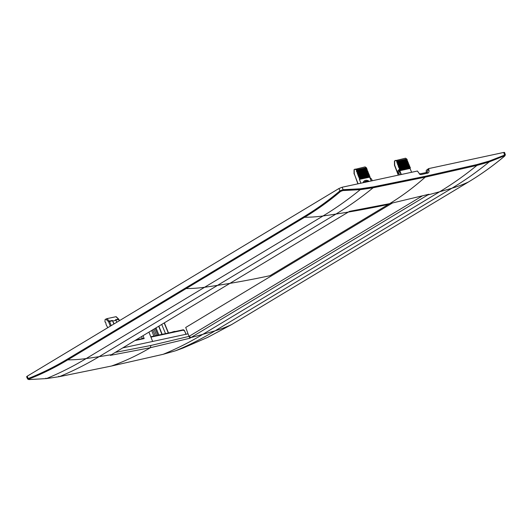 <?xml version="1.0" encoding="UTF-8"?>
<svg xmlns="http://www.w3.org/2000/svg" width="532" height="532" viewBox="0 0 532 532"><rect width="100%" height="100%" fill="white"/><g stroke="black" fill="none" stroke-linecap="round" stroke-linejoin="round"><path stroke-width="0.8" d="M427.302 172.255L426.844 172.448L428.679 169.05C429.364 171.011 429.125 172.361 427.941 173.093L420.985 174.589L419.894 174.376L417.421 171.025L342.156 187.231L338.97 188.494L27.165 376.224L26.6 376.762L27.637 379.023L28.223 378.531L28.841 379.103C42.234 373.83 55.202 367.419 67.744 359.871L304.597 217.269C317.139 209.721 329.155 201.089 340.646 191.38L342.907 190.562L360.224 189.685L373.112 187.769L373.264 186.885L425.367 176.278L425.234 177.143L373.112 187.769C361.201 197.532 348.819 206.296 335.958 214.064A1712.475 1184.026 58.9 0 0 348.36 212.062L110.33 355.369L150.376 347.702C137.868 355.13 124.907 361.235 111.501 366.029L59.378 376.649L46.457 378.584L29.007 379.549L28.841 379.103M45.838 378.186L46.457 378.584C60.063 372.972 73.31 366.295 86.191 358.561A1712.408 1183.979 58.9 0 0 99.105 356.666L335.958 214.064A1712.408 1183.979 58.9 0 1 323.044 215.965A242.26 167.5 58.9 0 1 304.597 217.269A0.725 0.505 -121.1 0 1 303.918 216.73L67.065 359.326A0.725 0.505 -121.1 0 0 67.744 359.871A242.26 167.5 58.9 0 0 86.191 358.561L323.044 215.965A1712.408 1183.973 58.9 0 0 388.427 204.388L270.003 275.682A1712.408 1183.973 58.9 0 1 204.62 287.267A242.2 167.46 58.9 0 1 185.548 288.57L303.972 217.269A242.2 167.46 58.9 0 0 323.044 215.965C335.911 208.192 348.307 199.434 360.224 189.685L360.41 188.8L343.127 189.678L342.907 190.562M342.156 187.231L343.127 189.678L339.921 190.875L340.646 191.38M428.679 169.05L428.533 168.631L503.804 152.425L504.695 156.062C493.078 165.791 481.001 174.436 468.459 181.991L231.606 324.587L207.553 337.441M427.941 173.093L426.817 172.448L419.316 173.977M348.36 212.062L349.537 211.35L389.623 203.663C402.066 196.069 413.936 187.231 425.234 177.143L476.911 165.419L489.207 161.908L504.589 155.75M428.579 168.996L426.245 170.4L426.232 172.574M426.245 170.4L428.533 168.631M28.435 379.143L29.007 379.549L28.435 379.143M27.644 379.043L28.881 379.575L46.457 378.584M142.277 338.438A3.631 0.605 158.2 0 0 141.04 338.884M115.284 352.39L150.875 345.481L150.376 347.702L189.764 338.266L428.972 194.247L389.623 203.663M122.759 347.888L188.055 333.83L189.066 336.364L150.875 345.481M425.367 176.278L477.051 164.541L489.314 161.043L505.36 154.792L504.555 152.438L503.804 152.425M489.314 161.043L489.207 161.908C477.257 171.67 464.842 180.434 451.974 188.202L215.121 330.804A1712.408 1183.979 -121.1 0 1 202.858 334.322L439.711 191.726A1712.408 1183.979 -121.1 0 0 451.974 188.202A242.26 167.5 -121.1 0 0 468.459 181.991A0.725 0.505 58.9 0 0 468.493 181.971C481.048 174.41 493.137 165.758 504.762 156.016L505.36 154.805M504.808 155.371L504.695 156.062L504.808 155.371M188.055 333.83L185.715 327.473L392.343 203.071M189.764 338.266L189.126 336.324L422.182 196.009M231.673 324.547A0.725 0.505 58.9 0 1 231.606 324.587A242.26 167.5 -121.1 0 1 215.121 330.804C202.24 338.538 189.013 345.208 175.44 350.814L163.125 354.319L111.501 366.029L163.178 354.299C176.75 348.713 189.977 342.049 202.858 334.322A1712.475 1184.026 -121.1 0 1 190.941 337.561L189.126 336.324M175.394 350.834L183.194 347.988L175.44 350.814L163.071 354.325M175.247 331.509L175.247 331.516A3.631 0.605 158.2 0 0 174.124 331.509A3.631 0.605 158.2 0 0 171.683 332.287M397.916 173.585L394.678 165.153L394.664 160.824L405.53 158.19L406.8 159.081L396.679 161.256L397.098 162.187L407.226 160.006L406.8 159.081M399.552 174.875L398.927 173.352L397.903 173.971L398.355 175.134M397.098 162.187L396.872 162.692L407.007 160.511L407.226 160.006M407.007 160.511L407.625 160.983L407.791 162.44L408.257 162.533L408.423 163.989L409.115 164.654L408.895 165.159L409.746 166.21L409.68 167.095L410.378 167.76L410.066 168.478L399.818 170.686L400.144 169.961L410.378 167.76M411.608 172.282L410.066 168.478M396.679 161.256L395.429 160.365M400.144 169.961L399.306 168.91L399.532 168.405L398.847 167.74L397.477 163.171L397.018 163.071L407.166 160.89M401.314 174.496L399.818 170.686M400.968 174.569L399.04 169.735L398.927 173.352M399.04 169.735L398.049 170.333L397.903 173.971M396.872 162.692L397.018 163.071M358.089 183.799L354.265 173.858L354.252 169.522L365.118 166.895L366.388 167.78L356.267 169.961L356.686 170.885L366.814 168.704L367.379 171.144L367.845 171.238L368.011 172.694L368.477 172.787L368.643 174.243L369.334 174.908L369.115 175.414L369.966 176.458L369.654 177.183L359.406 179.39L359.732 178.666L369.966 176.458M372.274 180.747L371.655 179.224L369.68 177.116M360.902 183.194L359.406 179.39M356.686 170.885L356.606 171.776L357.065 171.869L358.435 176.438L359.12 177.109L358.894 177.615L359.732 178.666M355.017 169.07L356.267 169.961M356.62 170.426L366.748 168.252L366.388 167.78M371.196 180.98L369.654 177.183M364.56 180.767A6.058 4.189 58.9 0 0 364.487 180.814A6.058 4.189 58.9 0 0 363.063 182.729M367.971 181.671A5.087 3.518 58.9 0 0 365.75 181.339A5.087 3.518 58.9 0 0 365.058 181.598M364.872 182.343L367.393 181.798M366.748 168.252L366.814 168.704M369.241 181.399A6.058 4.189 58.9 0 0 365.544 180.361A6.058 4.189 58.9 0 0 364.633 180.72A6.058 4.189 58.9 0 0 363.196 182.702M368.204 181.625A5.087 3.518 58.9 0 0 365.896 181.252A5.087 3.518 58.9 0 0 365.132 181.552A5.087 3.518 58.9 0 0 364.234 182.476M119.248 320.783L118.683 319.419A0.725 0.512 -102.2 0 0 118.49 319.127L115.963 316.7L106.865 318.661L105.083 319.539L104.957 321.946L105.669 322.385L106.2 324.826L107.644 327.433L107.424 327.938M135.84 340.014L143.687 338.325A0.485 0.339 77.8 0 1 144.159 338.585L143.035 335.685M152.651 341.451L148.933 332.134M142.343 338.605L141.539 336.583M113.895 324.008L112.392 320.437L114.101 323.882M118.49 319.127L118.736 319.579L118.49 319.127L115.444 319.785L116.003 320.317L112.944 320.976M116.807 322.252L116.003 320.317M155.231 335.825L152.784 329.813M153.881 336.118L151.673 330.478M156.574 335.539L154.001 329.082M165.512 333.611L161.721 324.434M161.921 334.389L158.676 326.262M162.16 334.335L158.888 326.136M303.972 217.269A505.573 355.436 -102.2 0 0 341.511 190.203A286.655 198.197 58.9 0 0 373.61 187.357A4843.966 3349.166 58.9 0 0 425.72 176.704A433.161 304.523 -102.2 0 1 388.427 204.388M360.41 188.8L373.264 186.885M303.918 216.73C316.447 209.189 328.444 200.571 339.921 190.875L338.97 188.494M27.165 376.224L28.223 378.531C41.596 373.264 54.543 366.867 67.065 359.326M420.985 174.589L419.801 173.964M58.733 376.25L59.378 376.649C72.984 371.05 86.224 364.393 99.105 356.666A1712.475 1184.026 58.9 0 0 111.507 354.664M46.357 378.611L59.378 376.649M111.407 366.049L59.311 376.669M477.051 164.541L476.911 165.419C464.975 175.188 452.572 183.959 439.711 191.726A1712.475 1184.026 -121.1 0 1 427.794 194.958L427.369 194.672M183.188 347.988L207.653 337.401L231.639 324.567L468.493 181.971A0.725 0.505 58.9 0 0 468.526 181.951M396.639 161.196L406.754 159.015M397.032 161.728L407.16 159.547M397.477 163.171L407.625 160.983M397.703 163.743L407.858 161.555M397.484 164.248L407.638 162.06M397.63 164.627L407.791 162.44M398.089 164.72L408.257 162.533M398.315 165.299L408.49 163.105M398.089 165.804L408.27 163.61M398.242 166.184L408.423 163.989M398.701 166.277L408.889 164.082M398.92 166.849L409.115 164.654M398.701 167.354L408.895 165.159M398.847 167.74L409.055 165.538M399.306 167.833L409.514 165.638M399.532 168.405L409.746 166.21M399.306 168.91L409.527 166.709M399.459 169.296L409.68 167.095M399.918 169.389L410.145 167.188M354.246 173.651L357.876 183.846M356.227 169.901L366.342 167.72M356.46 171.39L366.595 169.209M357.065 171.869L367.213 169.688M356.606 171.776L366.754 169.595M357.072 172.947L367.226 170.759M357.291 172.441L367.446 170.26M357.677 173.425L367.845 171.238M357.218 173.332L367.379 171.144M357.677 174.503L367.858 172.315M357.903 173.997L368.078 171.809M358.289 174.981L368.477 172.787M357.83 174.888L368.011 172.694M358.289 176.059L368.49 173.864M358.508 175.553L368.709 173.359M358.894 176.538L369.102 174.336M358.435 176.438L368.643 174.243M358.894 177.615L369.115 175.414M359.12 177.109L369.334 174.908M359.506 178.087L369.733 175.886M359.047 177.994L369.274 175.793M144.159 338.585L134.902 340.58M110.337 326.149L108.588 321.767L105.848 319.08M111.228 325.611L109.539 321.388A0.725 0.512 -102.2 0 0 109.353 321.095L106.865 318.661M112.392 320.437L109.353 321.095L108.588 321.767L112.585 320.73M115.73 320.051L118.902 319.419A0.725 0.725 0 0 0 118.736 319.173L116.162 316.7M184.697 331.163L184.81 331.057C183.952 329.973 183.34 329.567 182.975 329.853L150.789 336.783L182.895 329.887L183.374 330.146L150.928 337.128M186.034 334.382L184.657 331.057L182.895 329.887M186.127 334.242L184.657 331.057M164.162 322.964L168.311 333.012M155.125 328.404L157.858 335.26M156.016 327.872L158.875 335.04M398.288 175.148L394.505 165.312A0.725 0.725 0 0 1 394.458 165.053L394.451 161.016M354.039 169.715L354.046 173.751A0.725 0.725 0 0 0 354.093 174.011M135.873 339.995L143.76 338.299M119.427 320.676L118.902 319.419M164.341 322.858L168.518 332.966"/></g></svg>
